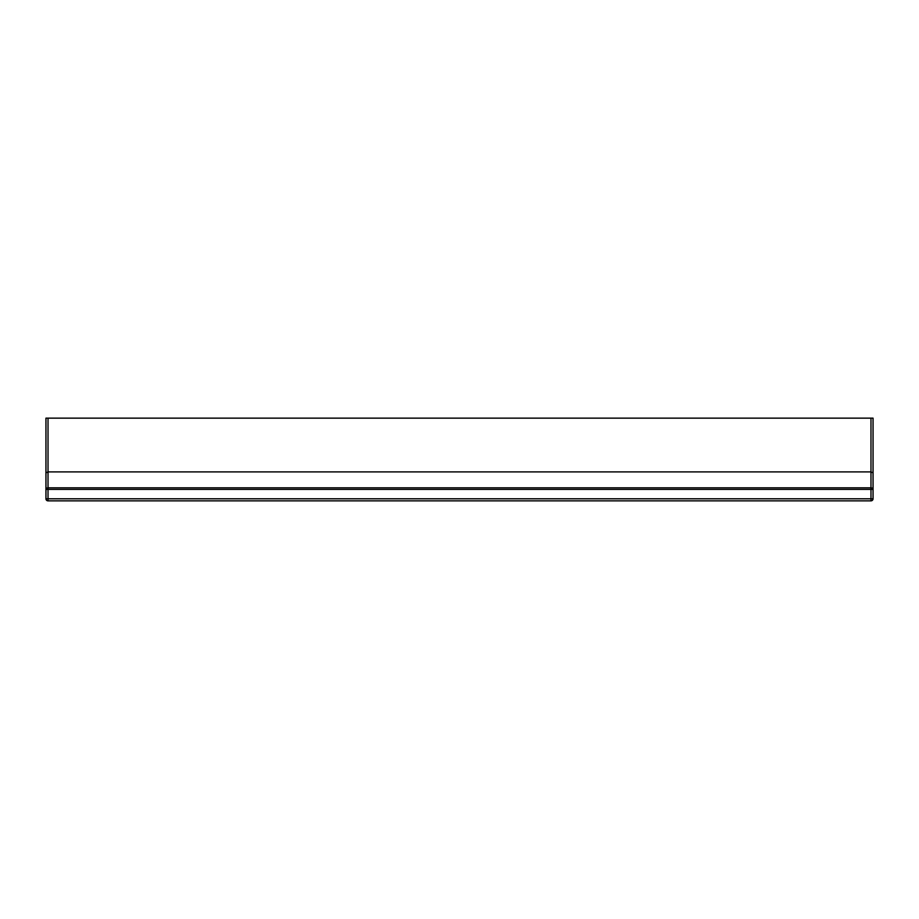 <?xml version="1.0" encoding="UTF-8"?>
<svg xmlns="http://www.w3.org/2000/svg" width="919" height="919" viewBox="0 0 919 919"><rect width="100%" height="100%" fill="white"/><g stroke="black" fill="none" stroke-linecap="round" stroke-linejoin="round"><path stroke-width="1.38" d="M45.95 489.402L45.95 498.787L48.018 498.787L48.018 489.402L45.95 489.402A2.068 1.574 0 0 1 48.018 487.828L48.018 418.145L45.95 418.145L45.95 489.402L45.95 418.145M48.018 418.145L870.982 418.145L870.982 487.828A2.068 1.574 0 0 1 873.05 489.402L873.05 472.86L870.982 471.906L48.018 471.906L45.95 472.86M873.05 472.86L873.05 418.145L870.982 418.145M48.018 500.855A2.068 2.068 0 0 1 45.95 498.787A2.068 2.068 0 0 0 48.018 500.855L870.982 500.855A2.068 2.068 0 0 0 873.05 498.787L873.05 489.402L870.982 489.402L870.982 498.787L873.05 498.787A2.068 2.068 0 0 1 870.982 500.855A2.068 2.068 0 0 0 873.05 498.787A2.068 2.068 0 0 1 870.982 500.855L870.982 498.787L48.018 498.787L48.018 500.855M48.018 489.402L48.018 487.828L870.982 487.828L870.982 489.402L48.018 489.402"/></g></svg>
